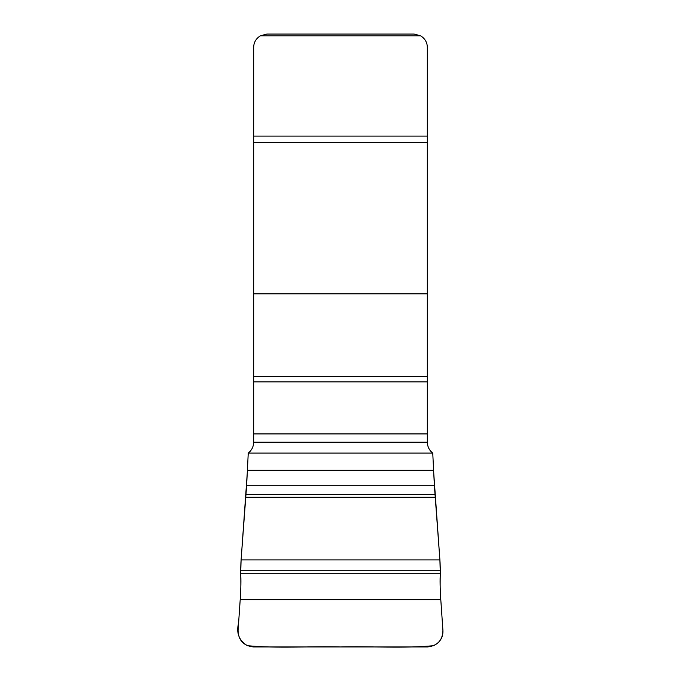 <?xml version="1.0" encoding="UTF-8"?>
<svg xmlns="http://www.w3.org/2000/svg" width="681" height="681" viewBox="0 0 681 681"><rect width="100%" height="100%" fill="white"/><g stroke="black" fill="none" stroke-linecap="round" stroke-linejoin="round"><path stroke-width="1.02" d="M442.939 630.751L440.803 599.748C440.054 588.452 439.883 579.769 440.309 573.708L439.9 559.893L434.384 485.715L432.75 453.095L248.25 453.095L246.616 485.715L241.1 559.893L240.691 573.708C241.117 579.769 240.946 588.452 240.197 599.748L238.061 630.751C238.503 640.463 243.67 645.869 253.553 646.95L427.447 646.95C437.33 645.869 442.497 640.463 442.939 630.751M420.654 35.812L260.346 35.812L266.952 34.05L414.048 34.05L420.654 35.812C425.012 38.604 427.234 42.443 427.327 47.329L427.327 442.207C427.464 446.685 429.268 450.311 432.75 453.095M248.25 453.095C251.74 450.286 253.553 446.659 253.672 442.207L253.672 47.329C253.766 42.435 255.996 38.596 260.346 35.812M433.533 470.239L247.467 470.239L240.912 562.812C240.257 577.275 241.653 583.285 240.061 601.689L238.597 622.996C236.06 632.99 238.988 640.557 247.39 645.69C278.078 648.584 309.514 646.141 340.5 646.95C371.485 646.141 402.922 648.584 433.61 645.69C440.598 642.157 443.663 636.531 442.803 628.81L440.939 601.689C439.347 583.285 440.743 577.275 440.088 562.812L433.533 470.239L247.467 470.239M427.327 136.106L253.672 136.106M427.327 142.261L253.672 142.261M427.327 293.817L253.672 293.817M427.327 376.227L253.672 376.227M427.327 381.905L253.672 381.905M427.327 433.925L253.672 433.925M427.327 442.207L253.672 442.207M434.384 485.715L246.616 485.715M435.168 494.636L245.832 494.636M435.38 497.275L245.62 497.275M439.9 559.893L241.1 559.893M440.377 570.721L240.623 570.721M440.309 573.708L240.691 573.708M440.803 599.748L240.197 599.748"/></g></svg>
